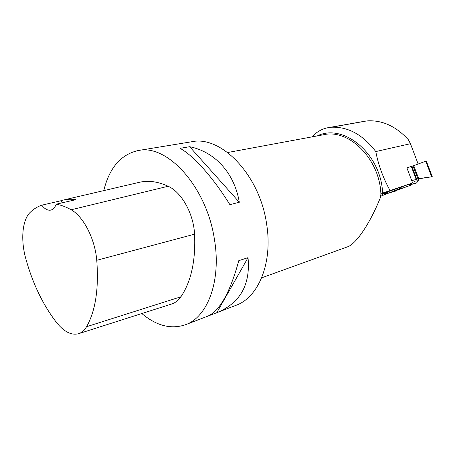 <?xml version="1.0" encoding="UTF-8"?>
<svg xmlns="http://www.w3.org/2000/svg" width="455" height="455" viewBox="0 0 455 455"><rect width="100%" height="100%" fill="white"/><g stroke="black" fill="none" stroke-linecap="round" stroke-linejoin="round"><path stroke-width="0.68" d="M408.84 184.32L409.716 184.918L416.518 182.961L418.02 181.158L419.203 178.508C418.822 181.989 416.251 180.203 414.226 181.596M387.046 192.766L386.267 192.624M396.26 190.582L394.98 191.384L394.098 191.35L394.98 191.384L396.26 190.582M380.295 196.378L388.78 193.068L382.268 193.767L412.622 182.973L406.912 167.889L411.752 166.251M416.643 179.406L411.701 180.538L416.814 179.452L411.798 166.217M381.711 194.882L385.004 192.795M431.579 176.603C433.268 176.745 426.955 177.393 424.788 177.746L416.689 179.116L431.659 176.807L425.726 161.224L426.25 161.07M411.849 166.348L425.726 161.224M411.792 184.275L410.711 185.27L390.145 192.533M386.739 192.181L388.041 192.943L385.749 192.533M388.735 193.068L401.708 187.813L388.735 193.068L388.041 192.943M393.37 191.117L393.7 191.43L390.936 192.476M409.221 185.151L408.948 185.879L393.7 191.43M408.948 185.879L410.711 185.27M402.8 186.47L401.708 187.813M409.29 184.156L409.301 184.633M407.885 184.662L409.244 185.162L414.01 183.553M409.716 184.918L409.244 185.162M414.289 183.729L416.518 182.961M432.25 176.665L431.659 176.807M418.173 164.079L410.438 143.7L375.784 151.572C362.982 134.754 348.206 126.644 331.456 127.224L365.968 121.07L327.634 127.77C321.895 128.896 316.629 131.944 311.84 136.915M410.438 143.7L408.419 139.816C396.265 126.462 382.672 120.137 367.651 120.837M327.634 127.77L331.456 127.224M261.653 277.829L347.495 246.849C355.958 244.17 369.989 223.581 380.352 197.715L380.892 194.319L382.268 193.193L412.622 182.973M375.784 151.572C378.35 164.909 383.07 177.837 389.946 190.361M103.78 190.617C109.365 167.827 120.854 154.467 138.235 150.525L191.589 141.772C220.965 135.084 259.856 174.822 266.647 224.218C272.926 262.916 258.417 297.473 236.003 305.316L185.538 324.716C171.052 329.591 156.48 325.86 141.823 313.535M138.235 150.525C167.07 143.746 206.684 186.647 214.43 239.432C221.454 280.786 207.605 317.084 185.538 324.716M239.313 202.259L229.877 204.642C213.156 177.535 193.176 155.337 180.055 148.336L189.638 146.709C214.612 151.703 234.348 172.667 239.313 202.259L189.638 146.709M216.768 312.71L207.73 316.185C219.816 310.799 230.162 292.298 238.773 260.687L248.026 257.649C250.557 284.819 240.138 303.172 216.768 312.71L248.026 257.649M63.7 199.961L138.991 182.404C148.034 180.186 157.766 181.471 168.174 186.26C181.556 192.181 193.602 213.679 194.575 234.183C195.747 260.669 191.185 281.537 180.902 296.796C178.32 300.488 175.198 302.911 171.535 304.054L78.698 333.669M60.646 200.809L63.012 200.12C67.033 199.131 71.293 198.989 75.786 199.688L56.181 204.204C61.004 204.995 65.992 206.854 71.139 209.778C83.379 216.364 95.072 239.057 96.756 260.3C98.911 288.777 95.516 310.919 86.569 326.713C84.403 330.393 81.701 332.736 78.47 333.742C71.253 335.494 63.922 331.729 56.471 322.447C42.793 304.594 32.532 283.203 25.69 258.269C20.509 239.614 22.312 219.611 30.394 212.155C33.784 208.925 37.577 206.604 41.763 205.194L60.646 200.809L62.301 202.793M56.181 204.204C54.93 207.594 53.104 209.567 50.704 210.125C47.684 210.631 44.704 208.987 41.763 205.194M387.125 191.401L382.041 194.609M416.268 179.628L411.246 166.376M413.771 165.739L418.646 178.582M413.043 165.995L417.872 178.735M411.656 166.246L416.689 179.515M411.513 166.291L416.547 179.56M317.311 135.903C343.388 122.844 381.131 153.608 382.61 193.062M382.433 193.13L381.961 193.341M96.756 260.3L194.575 234.183M86.569 326.713L180.902 296.796M71.139 209.778L168.174 186.26M380.892 194.319C379.959 159.091 349.025 128.617 323.55 134.743L227.665 152.522M328.436 127.645L363.693 121.422M432.227 176.608L426.301 161.03"/></g></svg>
